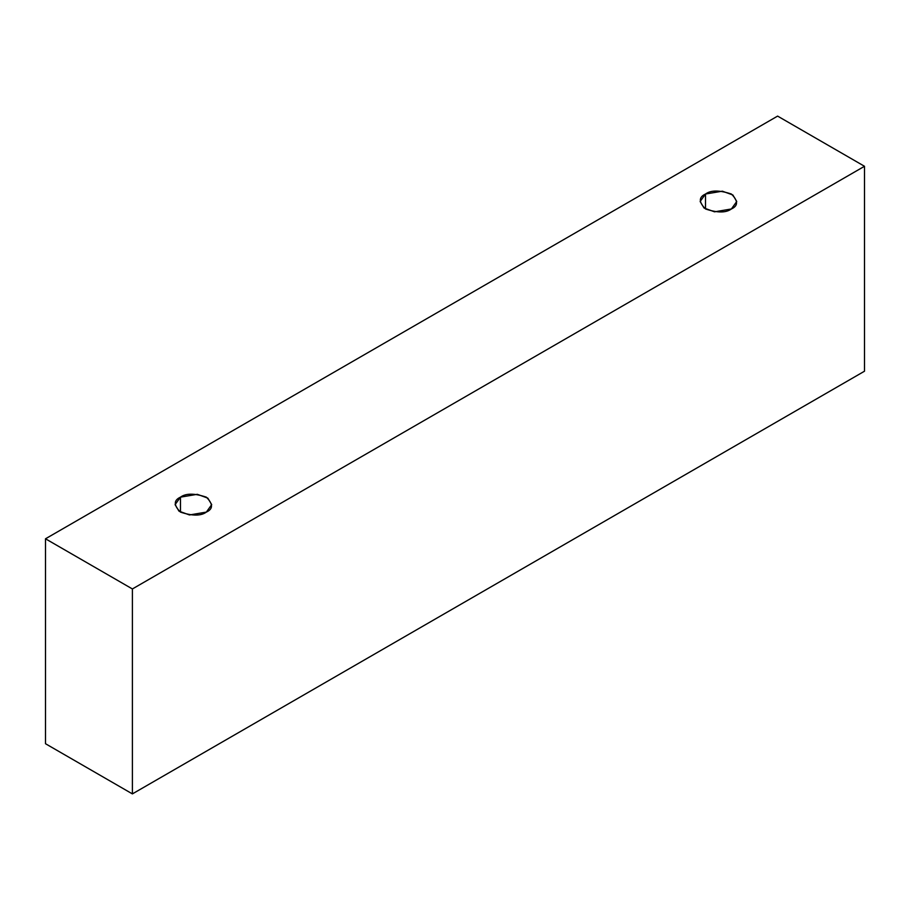 <?xml version="1.0" encoding="UTF-8"?>
<svg xmlns="http://www.w3.org/2000/svg" width="910" height="910" viewBox="0 0 910 910"><rect width="100%" height="100%" fill="white"/><g stroke="black" fill="none" stroke-linecap="round" stroke-linejoin="round"><path stroke-width="1.36" d="M132.394 793.895L864.5 371.212L864.5 166.28L132.394 588.952L132.394 793.895L132.394 588.952L45.5 538.788L777.606 116.105L864.5 166.28L864.5 371.212L132.394 793.895L45.5 743.72L45.5 538.788L45.5 743.72L132.394 793.895M132.394 588.952L864.5 166.28L777.606 116.105L45.5 538.788L132.394 588.952M180.464 497.156C185.845 493.197 194.467 493.197 206.343 497.156C213.19 504.015 213.19 508.997 206.343 512.102C200.962 516.061 192.329 516.061 180.464 512.102C173.605 505.243 173.605 500.272 180.464 497.156L175.095 504.629L178.986 511.147L189.485 514.958L206.343 512.102L211.7 504.629L207.81 498.123L197.311 494.312L180.464 497.156L180.464 512.102L180.464 497.156M705.512 194.023C710.892 190.065 719.514 190.065 731.39 194.023C738.249 200.882 738.249 205.865 731.39 208.97C726.009 212.929 717.376 212.929 705.512 208.97C698.653 202.111 698.653 197.129 705.512 194.023L700.143 201.497L704.033 208.015L714.532 211.825L731.39 208.97L736.747 201.497L732.857 194.979L722.358 191.18L705.512 194.023L705.512 208.97L705.512 194.023"/></g></svg>
